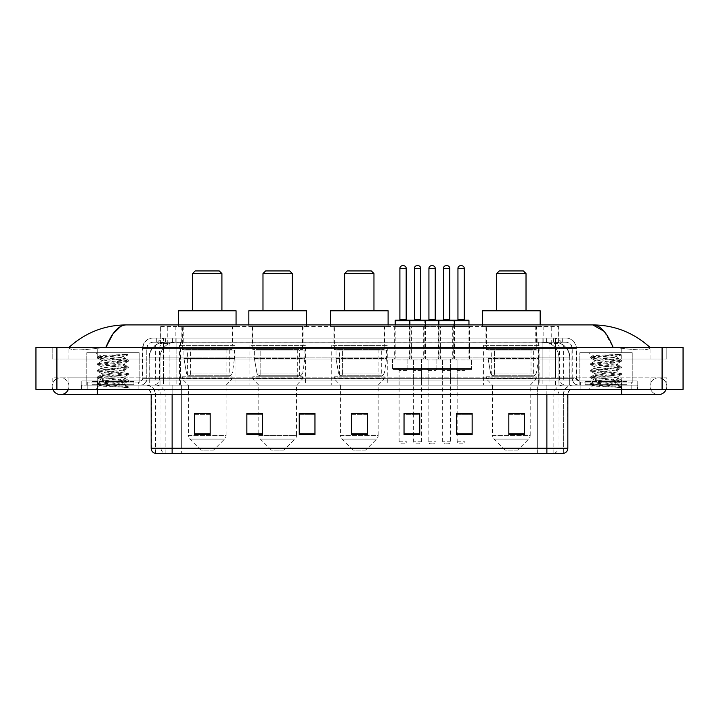 <?xml version="1.0" encoding="UTF-8"?>
<svg xmlns="http://www.w3.org/2000/svg" width="719" height="719" viewBox="0 0 719 719"><rect width="100%" height="100%" fill="white"/><g stroke="black" fill="none" stroke-linecap="round" stroke-linejoin="round"><path stroke-width="0.54" stroke-dasharray="3.6 2.7" d="M539.115 345.354L483.572 345.354L539.115 345.354L539.115 385.177L483.572 385.177L539.115 385.177M483.572 345.354L483.572 385.177M387.271 345.354L331.729 345.354L387.271 345.354L387.271 385.177L331.729 385.177L387.271 385.177M331.729 345.354L331.729 385.177M305.422 345.354L249.888 345.354L305.422 345.354L305.422 385.177L249.888 385.177L305.422 385.177M249.888 345.354L249.888 385.177M235.005 345.354L179.462 345.354L235.005 345.354L235.005 385.177L179.462 385.177L235.005 385.177M179.462 345.354L179.462 385.177M411.421 326.489L394.659 326.489L411.421 326.489L411.421 358.979L394.659 358.979L411.421 358.979M394.659 326.489L394.659 358.979M440.45 326.489L423.689 326.489L440.45 326.489L440.45 358.979L423.689 358.979L440.45 358.979M423.689 326.489L423.689 358.979M469.48 326.489L452.709 326.489L469.48 326.489L469.48 358.979L452.709 358.979L469.48 358.979M452.709 326.489L452.709 358.979M454.965 326.489L438.204 326.489L454.965 326.489L454.965 358.979L438.204 358.979L454.965 358.979M438.204 326.489L438.204 358.979M425.936 326.489L409.174 326.489L425.936 326.489L425.936 358.979L409.174 358.979L425.936 358.979M409.174 326.489L409.174 358.979M471.574 358.979L450.615 358.979L471.574 358.979L471.574 369.458L450.615 369.458L471.574 369.458M450.615 358.979L450.615 369.458M442.545 358.979L421.595 358.979L442.545 358.979L442.545 369.458L421.595 369.458L442.545 369.458M421.595 358.979L421.595 369.458M413.524 358.979L392.565 358.979L413.524 358.979L413.524 369.458L392.565 369.458L413.524 369.458M392.565 358.979L392.565 369.458M428.039 358.979L407.08 358.979L428.039 358.979L428.039 369.458L407.08 369.458L428.039 369.458M407.08 358.979L407.08 369.458M457.059 358.979L436.1 358.979L457.059 358.979L457.059 369.458L436.1 369.458L457.059 369.458M436.1 358.979L436.1 369.458M406.972 369.458L399.108 369.458L406.972 369.458L406.972 385.177L399.108 385.177L406.972 385.177M399.108 369.458L399.108 385.177M436.002 369.458L428.138 369.458L436.002 369.458L436.002 385.177L428.138 385.177L436.002 385.177M428.138 369.458L428.138 385.177M465.031 369.458L457.167 369.458L465.031 369.458L465.031 385.177L457.167 385.177L465.031 385.177M457.167 369.458L457.167 385.177M450.516 369.458L442.652 369.458L450.516 369.458L450.516 385.177L442.652 385.177L450.516 385.177M442.652 369.458L442.652 385.177M421.487 369.458L413.623 369.458L421.487 369.458L421.487 385.177L413.623 385.177L421.487 385.177M413.623 369.458L413.623 385.177M553.891 342.208L556.614 342.397C558.582 342.99 559.256 343.358 558.618 343.52L551.23 343.52L547.015 342.621L538.342 342.235L180.658 342.235L171.985 342.621L167.77 343.52L160.382 343.52L160.139 326.489L558.861 326.489L160.139 326.489M555.715 342.271A15.719 15.719 0 0 1 570.023 357.927L570.023 385.177L148.977 385.177L570.023 385.177M160.139 343.421L163.285 342.271L170.214 342.208L165.109 342.208M163.285 342.271A15.719 15.719 0 0 0 148.977 357.927L149.3 385.177M232.65 326.489L181.826 326.489L232.65 326.489L232.65 345.354L181.826 345.354L232.65 345.354M181.826 326.489L181.826 345.354M303.067 326.489L252.243 326.489L303.067 326.489L303.067 345.354L252.243 345.354L303.067 345.354M252.243 326.489L252.243 345.354M384.701 326.489L333.877 326.489L384.701 326.489L384.701 345.354L333.877 345.354L384.701 345.354M333.877 326.489L333.877 345.354M536.76 326.489L485.936 326.489L536.76 326.489L536.76 345.354L485.936 345.354L536.76 345.354M485.936 326.489L485.936 345.354M558.861 326.489L558.618 343.52L558.618 326.489M170.214 342.208L548.786 342.208M621.746 389.365L621.746 377.834L621.746 389.365L621.746 377.834L97.254 377.834L658.424 377.834A8.385 8.385 0 0 1 666.198 389.365A8.385 8.385 0 0 0 666.81 386.22A8.385 8.385 0 0 1 666.198 389.365A8.385 8.385 0 0 0 658.424 377.834A8.385 8.385 0 0 0 650.039 386.22A8.385 8.385 0 0 1 658.424 377.834L621.746 377.834L666.81 377.834L666.81 389.365L68.961 389.365L666.81 389.365L666.81 377.834L52.19 377.834L52.19 389.365L621.746 389.365L52.19 389.365L52.19 377.834L621.746 377.834L621.746 394.605L621.746 386.22L621.746 394.605L97.254 394.605L97.254 377.834L68.961 377.834L97.254 377.834L97.254 394.605L97.254 385.177L637.465 385.177L637.465 389.365L637.465 385.177L81.535 385.177L81.535 389.365L81.535 385.177L97.254 385.177L97.254 389.365L97.254 377.834L97.254 389.365M68.961 386.22A8.385 8.385 0 0 0 60.576 377.834A8.385 8.385 0 0 0 52.802 389.365A8.385 8.385 0 0 1 52.19 386.22A8.385 8.385 0 0 0 52.802 389.365A8.385 8.385 0 0 1 60.576 377.834A8.385 8.385 0 0 1 68.961 386.22A8.385 8.385 0 0 1 60.576 394.605A8.385 8.385 0 0 0 68.961 386.22A8.385 8.385 0 0 1 68.35 389.365A8.385 8.385 0 0 0 68.961 386.22M621.746 394.605L658.424 394.605A8.385 8.385 0 0 1 650.039 386.22A8.385 8.385 0 0 0 658.424 394.605A8.385 8.385 0 0 1 650.039 386.22M579.829 385.177L579.829 352.687L579.829 380.98L632.226 380.98L632.226 352.687L579.829 352.687L632.226 352.687L579.829 352.687L632.226 352.687L632.226 385.177L579.829 385.177L632.226 385.177M86.774 385.177L86.774 352.687L86.774 380.98L139.171 380.98L139.171 352.687L86.774 352.687L139.171 352.687L86.774 352.687L139.171 352.687L139.171 385.177L86.774 385.177L139.171 385.177M164.651 342.208L554.25 342.208L164.651 342.208A15.719 15.719 0 0 0 148.932 357.927L169.891 357.927L169.891 385.177L148.932 385.177L569.969 385.177L169.891 385.177M554.25 342.208A15.719 15.719 0 0 1 569.969 357.927L569.969 385.177M650.039 347.448C633.628 332.627 614.565 325.114 592.851 324.916L126.149 324.916C104.516 325.087 85.453 332.591 68.961 347.448L68.961 347.924C70.633 350.432 80.061 350.557 97.254 348.284L105.891 347.448L613.109 347.448L621.746 348.284C638.903 350.557 648.331 350.432 650.039 347.924L650.039 347.448L650.039 347.924C648.367 350.432 638.939 350.557 621.746 348.284L613.109 347.448L105.891 347.448L97.254 348.284C80.097 350.557 70.669 350.432 68.961 347.924L68.961 347.448M683.05 347.448L683.05 389.365L35.95 389.365L35.95 347.448L683.05 347.448M97.254 347.448L621.746 347.448L97.254 347.448L97.254 358.979L666.81 358.979L666.81 347.448L621.746 347.448L666.81 347.448L666.81 358.979L52.19 358.979L52.19 347.448L52.19 358.979L621.746 358.979L68.961 358.979L97.254 358.979L97.254 347.448M650.039 377.834L650.039 389.365L650.039 377.834M68.961 377.834L68.961 389.365L68.961 377.834M650.039 358.979L621.746 358.979L650.039 358.979L650.039 347.924L650.039 358.979M68.961 358.979L68.961 347.924L68.961 358.979M604.041 331.288L613.109 347.448M120.702 326.39L126.149 324.916M156.724 338.02L562.276 338.02L156.724 338.02L156.724 342.208L562.276 342.208L156.724 342.208M565.943 342.208L153.057 342.208L565.943 342.208A6.291 6.291 0 0 1 572.234 348.499L572.234 378.365L142.578 378.365A2.615 2.615 0 0 1 139.953 380.98L579.047 380.98L139.953 380.98M153.057 338.02L565.943 338.02L153.057 338.02A10.479 10.479 0 0 0 142.578 348.499L572.234 348.499L146.766 348.499L146.766 378.365A6.813 6.813 0 0 1 139.953 385.177L579.047 385.177L139.953 385.177M565.943 338.02A10.479 10.479 0 0 1 576.422 348.499L576.422 378.365L542.899 378.365L542.899 380.98M626.986 380.98L585.068 380.98L626.986 380.98L626.986 385.177L585.068 385.177L626.986 385.177L626.986 382.032L585.068 382.032L626.986 382.032M585.068 380.98L585.068 382.032M133.932 380.98L92.014 380.98L133.932 380.98L133.932 385.177L92.014 385.177L133.932 385.177L133.932 382.032L92.014 382.032L133.932 382.032M92.014 380.98L92.014 382.032M81.795 380.98L97.514 380.98L81.795 380.98L81.795 385.177L637.205 385.177L81.795 385.177L81.795 380.98M621.486 380.98L97.514 380.98L637.205 380.98L621.486 380.98L621.486 385.177L621.486 380.98M637.205 380.98L637.205 385.177L637.205 380.98M138.12 385.177L138.12 389.365L87.826 389.365L138.12 389.365L87.826 389.365L138.12 389.365L138.12 385.177L87.826 385.177L87.826 389.365L87.826 385.177L138.12 385.177M631.174 385.177L631.174 389.365L580.88 389.365L631.174 389.365L580.88 389.365L631.174 389.365L631.174 385.177L580.88 385.177L580.88 389.365L580.88 385.177L631.174 385.177M138.65 382.032L87.296 382.032L138.65 382.032L138.65 385.177L87.296 385.177L138.65 385.177M87.296 382.032L87.296 385.177M631.704 382.032L580.35 382.032L631.704 382.032L631.704 385.177L580.35 385.177L631.704 385.177M580.35 382.032L580.35 385.177M546.871 389.365L145.93 389.365L546.871 389.365L546.871 394.605L172.129 394.605L172.129 453.294L155.358 453.294L563.642 453.294L563.642 394.605A9.428 9.428 0 0 1 573.07 385.177L145.93 385.177L573.07 385.177M155.358 453.294L155.358 394.605L567.83 394.605A5.24 5.24 0 0 1 573.07 389.365M154.945 453.294L564.056 453.294M585.068 385.177L626.986 385.177L585.068 385.177M92.014 385.177L133.932 385.177L92.014 385.177M524.546 433.755L524.546 413.524L524.546 434.483L508.827 434.483L508.827 413.623L508.827 434.483L524.546 434.483L524.546 413.731L524.546 434.483L524.546 414.351L508.827 414.351L508.827 434.483L508.827 413.524L524.546 413.524L508.827 413.524L524.546 413.524L524.546 433.755L508.827 433.755M472.149 433.755L472.149 413.524L472.149 434.483L456.43 434.483L456.43 413.623L456.43 434.483L472.149 434.483L472.149 413.731L472.149 434.483L472.149 414.351L456.43 414.351L456.43 413.524L456.43 434.483L456.43 413.623L456.43 434.483L456.43 414.351L472.149 414.351L472.149 413.623L472.149 433.755L456.43 433.755L456.43 434.483L472.149 434.483L472.149 413.623L456.43 413.623L456.43 433.755M412.58 369.458L422.529 369.458L412.58 369.458A1.052 1.052 0 0 1 413.623 370.501L413.623 413.524L419.752 413.524L419.752 414.351L404.033 414.351L404.033 434.483L419.752 434.483L419.752 413.524L419.752 434.483L404.033 434.483L404.033 413.623L404.033 434.483L419.752 434.483L419.752 413.731L419.752 434.483L419.752 414.351L404.033 414.351L404.033 434.483L404.033 413.524L419.752 413.524L404.033 413.524L406.972 413.524L406.972 370.501L399.108 370.501L399.108 441.241A2.615 2.615 0 0 0 401.732 443.857L404.348 443.857L401.732 443.857M210.173 433.755L210.173 413.524L210.173 434.483L194.454 434.483L194.454 413.623L194.454 434.483L210.173 434.483L210.173 413.731L210.173 434.483L210.173 414.351L194.454 414.351L194.454 434.483L194.454 413.524L210.173 413.524L194.454 413.524L210.173 413.524L210.173 433.755L194.454 433.755M262.57 413.623L246.851 413.623L246.851 434.483L262.57 434.483L262.57 413.524L262.57 434.483L246.851 434.483L246.851 413.623L246.851 434.483L262.57 434.483L262.57 413.731L262.57 434.483L262.57 414.351L246.851 414.351L246.851 413.524L246.851 434.483L246.851 413.623L246.851 434.483L246.851 414.351L262.57 414.351L262.57 413.524L246.851 413.524L262.57 413.524L258.795 413.524L258.795 385.177L252.764 378.886L302.546 378.886L252.764 378.886L252.764 376.792L302.546 376.792L252.764 376.792M314.967 433.755L314.967 413.524L314.967 434.483L299.248 434.483L299.248 413.623L299.248 434.483L314.967 434.483L314.967 413.731L314.967 434.483L314.967 414.351L299.248 414.351L299.248 413.524L299.248 434.483L299.248 413.623L299.248 434.483L299.248 414.351L314.967 414.351L314.967 413.623L314.967 433.755L299.248 433.755L299.248 434.483L314.967 434.483L314.967 413.623L299.248 413.623L299.248 433.755M367.355 433.755L367.355 413.524L367.355 434.483L351.645 434.483L351.645 413.623L351.645 434.483L367.355 434.483L367.355 413.731L367.355 434.483L367.355 414.351L351.645 414.351L351.645 434.483L351.645 413.524L367.355 413.524L351.645 413.524L367.355 413.524L367.355 433.755L351.645 433.755M637.205 389.365L81.795 389.365L637.205 389.365L637.205 385.177L637.205 389.365M81.795 389.365L81.795 385.177L81.795 389.365M472.149 413.524L456.43 413.524L472.149 413.524M314.967 413.524L299.248 413.524L314.967 413.524M563.381 453.294L537.336 453.294L537.336 448.261L181.664 448.261L181.664 453.294L181.664 389.365M465.031 413.524L457.167 413.524L457.167 370.501L465.031 370.501L465.031 413.524M367.355 414.351L367.355 413.731L367.355 414.351L351.645 414.351L351.645 434.483L367.355 434.483L367.355 414.351M210.173 414.351L210.173 413.731L210.173 414.351L194.454 414.351L194.454 434.483L210.173 434.483L210.173 414.351M524.546 414.351L524.546 413.731L524.546 414.351L508.827 414.351L508.827 434.483L524.546 434.483L524.546 414.351M367.355 413.623L351.645 413.623M210.173 413.623L194.454 413.623M419.752 413.623L404.033 413.623M524.546 413.623L508.827 413.623M134.453 385.177L91.493 385.177L134.453 385.177A0.521 0.521 0 0 1 133.932 384.647L92.014 384.647L133.932 384.647L133.932 381.51A0.521 0.521 0 0 1 134.453 380.98L91.493 380.98L134.453 380.98M91.493 385.177A0.521 0.521 0 0 0 92.014 384.647L92.014 381.51A0.521 0.521 0 0 0 91.493 380.98M139.171 380.98L86.774 380.98M120.729 384.126C113.467 384.656 99.474 385.177 99.599 385.654C98.269 386.4 127.919 387.074 128.395 387.73L97.523 384.458L128.324 381.241L124.818 383.209L124.818 384.126L120.729 384.126L124.818 383.209C125.546 382.104 100.399 380.989 101.127 379.884C100.399 378.778 125.546 377.664 124.818 376.558C125.546 375.444 100.399 374.338 101.127 373.224C100.399 372.118 125.546 371.004 124.818 369.899C125.546 368.793 100.399 367.679 101.127 366.573C100.399 365.468 125.546 364.353 124.818 363.248L124.818 364.91L128.324 366.879L97.523 363.661L128.422 360.336L97.523 357.01L128.422 354.323L130.058 352.687L95.888 352.687L130.058 352.687M128.324 381.241L97.523 377.799L128.422 374.473L97.523 371.148L128.324 367.93L124.818 369.899L124.818 371.561C125.546 370.456 100.399 369.341 101.127 368.236C100.399 367.13 125.546 366.016 124.818 364.91C125.546 363.805 100.399 362.691 101.127 361.585L97.622 363.553M128.324 367.93L97.523 364.497L128.324 361.28L124.818 363.248C125.546 362.142 100.399 361.028 101.127 359.922L101.127 361.585C100.399 360.48 125.546 359.365 124.818 358.26L124.225 357.927C121.008 357.235 98.809 356.615 99.231 356.031L95.888 352.687M128.324 361.28L97.622 357.954L101.127 359.922C102.431 359.266 107.544 358.601 116.469 357.927L124.818 358.26L124.225 357.927L127.982 354.764C126.661 355.716 122.823 356.777 116.469 357.927M128.324 374.59L124.818 376.558L124.818 378.221C125.546 377.116 100.399 376.001 101.127 374.896C100.399 373.781 125.546 372.676 124.818 371.561L128.324 373.529L97.523 370.321L128.324 366.879M97.622 364.605L101.262 366.726L101.127 368.236L97.622 370.204M128.395 387.73L124.54 387.73C126.472 387.119 127.155 386.507 126.589 385.896L122.05 384.126C115.759 383.299 100.516 382.4 101.127 381.546C100.399 380.441 125.546 379.326 124.818 378.221L128.324 380.189L97.523 376.972L128.324 373.529M97.622 371.265L101.262 373.377L101.127 374.896L97.622 376.855M122.05 384.126L124.818 384.126L128.324 386.84L97.622 383.515L128.324 380.189M97.622 377.915L101.262 380.027L101.127 381.546L97.622 383.515M124.54 387.73L128.422 386.957L130.058 389.365L95.888 389.365L130.058 389.365M97.622 384.566L99.635 385.735L95.888 389.365M125.672 354.323C118.195 354.853 97.964 355.429 99.231 356.031L97.622 356.894M97.622 357.954L128.324 354.629M192.566 310.77L221.91 310.77L192.566 310.77M213.525 450.148L200.952 450.148L189.906 439.102L224.562 439.102L189.906 439.102A5.24 5.24 0 0 1 188.369 435.399L226.099 435.399A5.24 5.24 0 0 1 224.562 439.102L213.525 450.148L200.952 450.148M226.099 385.177L188.369 385.177L188.369 435.399L226.099 435.399L226.099 385.177L232.12 378.886L182.347 378.886L232.12 378.886L232.12 376.792L182.347 376.792L182.347 378.886L188.369 385.177L226.099 385.177M187.587 349.542L226.88 349.542L187.587 349.542L187.587 376.792L226.88 376.792L187.587 376.792M226.88 349.542L226.88 376.792M182.347 326.489L232.12 326.489L182.347 326.489L182.347 349.542L232.12 349.542L182.347 349.542M232.12 326.489L232.12 349.542M178.42 324.916L178.42 326.489L236.057 326.489L178.42 326.489M236.057 324.916L236.057 326.489M178.42 310.77L236.057 310.77M182.347 376.792L232.12 376.792M192.566 273.571L221.91 273.571M195.182 270.946L219.286 270.946M234.484 350.072L183.947 350.072L234.484 350.072L234.484 358.448L183.947 358.448L183.947 350.072L183.947 358.448L186.473 373.053C187.102 374.851 188.396 375.749 190.373 375.74L229.244 375.74L190.373 375.74C188.405 375.749 187.102 374.86 186.473 373.053L183.947 358.448L234.484 358.448L232.354 373.053L186.473 373.053L232.354 373.053C230.988 375.327 229.954 376.217 229.244 375.74L229.244 350.072L190.382 350.072L190.382 375.74L190.382 350.072L229.244 350.072M262.983 310.77L292.327 310.77L262.983 310.77M283.942 450.148L271.369 450.148L260.332 439.102L294.988 439.102L260.332 439.102A5.24 5.24 0 0 1 258.795 435.399L296.516 435.399A5.24 5.24 0 0 1 294.988 439.102L283.942 450.148L271.369 450.148M302.546 376.792L302.546 378.886L296.516 385.177L258.795 385.177L296.516 385.177L296.516 435.399L258.795 435.399L258.795 413.623M258.004 349.542L297.307 349.542L258.004 349.542L258.004 376.792L297.307 376.792L258.004 376.792M297.307 349.542L297.307 376.792M252.764 326.489L302.546 326.489L252.764 326.489L252.764 349.542L302.546 349.542L252.764 349.542M302.546 326.489L302.546 349.542M248.837 324.916L248.837 326.489L306.474 326.489L248.837 326.489M306.474 324.916L306.474 326.489M248.837 310.77L306.474 310.77M262.983 273.571L292.327 273.571M265.608 270.946L289.703 270.946M304.901 350.072L254.373 350.072L304.901 350.072L304.901 358.448L254.373 358.448L254.373 350.072L254.373 358.448L256.899 373.053C257.519 374.851 258.822 375.749 260.799 375.74L299.661 375.74L260.799 375.74L260.799 350.072L260.799 375.74C258.822 375.749 257.528 374.86 256.899 373.053L254.373 358.448L304.901 358.448L302.78 373.053L256.899 373.053L302.78 373.053C301.414 375.327 300.371 376.217 299.67 375.74L260.799 375.74M344.617 310.77L373.961 310.77L344.617 310.77M365.576 450.148L353.002 450.148L341.965 439.102L376.621 439.102L341.965 439.102A5.24 5.24 0 0 1 340.429 435.399L378.149 435.399A5.24 5.24 0 0 1 376.621 439.102L365.576 450.148L353.002 450.148M378.149 385.177L340.429 385.177L340.429 435.399L378.149 435.399L378.149 385.177L384.18 378.886L334.398 378.886L384.18 378.886L384.18 376.792L334.398 376.792L334.398 378.886L340.429 385.177L378.149 385.177M339.638 349.542L378.94 349.542L339.638 349.542L339.638 376.792L378.94 376.792L339.638 376.792M378.94 349.542L378.94 376.792M334.398 326.489L384.18 326.489L334.398 326.489L334.398 349.542L384.18 349.542L334.398 349.542M384.18 326.489L384.18 349.542M330.47 324.916L330.47 326.489L388.107 326.489L330.47 326.489M388.107 324.916L388.107 326.489M330.47 310.77L388.107 310.77M334.398 376.792L384.18 376.792M344.617 273.571L373.961 273.571M347.241 270.946L371.346 270.946M386.534 350.072L336.007 350.072L386.534 350.072L386.534 358.448L336.007 358.448L336.007 350.072L336.007 358.448L338.532 373.053C339.152 374.851 340.455 375.749 342.433 375.74L381.295 375.74L342.433 375.74L342.433 350.072L342.433 375.74C340.464 375.749 339.161 374.86 338.532 373.053L336.007 358.448L386.534 358.448L384.413 373.053L338.532 373.053L384.413 373.053C383.047 375.327 382.005 376.217 381.304 375.74L381.295 350.072L342.433 350.072L381.295 350.072M496.676 310.77L526.02 310.77L496.676 310.77M517.635 450.148L505.062 450.148L494.016 439.102L528.672 439.102L494.016 439.102A5.24 5.24 0 0 1 492.479 435.399L530.209 435.399A5.24 5.24 0 0 1 528.672 439.102L517.635 450.148L505.062 450.148M530.209 385.177L492.479 385.177L492.479 435.399L530.209 435.399L530.209 385.177L536.23 378.886L486.457 378.886L536.23 378.886L536.23 376.792L486.457 376.792L486.457 378.886L492.479 385.177L530.209 385.177M491.697 349.542L530.99 349.542L491.697 349.542L491.697 376.792L530.99 376.792L491.697 376.792M530.99 349.542L530.99 376.792M486.457 326.489L536.23 326.489L486.457 326.489L486.457 349.542L536.23 349.542L486.457 349.542M536.23 326.489L536.23 349.542M482.53 324.916L482.53 326.489L540.167 326.489L482.53 326.489M540.167 324.916L540.167 326.489M482.53 310.77L540.167 310.77M486.457 376.792L536.23 376.792M496.676 273.571L526.02 273.571M499.292 270.946L523.396 270.946M538.594 350.072L488.057 350.072L538.594 350.072L538.594 358.448L488.057 358.448L488.057 350.072L488.057 358.448L490.583 373.053C491.212 374.851 492.506 375.749 494.483 375.74L533.354 375.74L494.483 375.74L494.492 350.072L494.483 375.74C492.515 375.749 491.212 374.86 490.583 373.053L488.057 358.448L538.594 358.448L536.473 373.053L490.583 373.053L536.473 373.053C535.098 375.327 534.064 376.217 533.354 375.74L533.354 350.072L494.492 350.072L533.354 350.072M627.507 385.177L584.547 385.177L627.507 385.177A0.521 0.521 0 0 1 626.986 384.647L585.068 384.647L626.986 384.647L626.986 381.51A0.521 0.521 0 0 1 627.507 380.98L584.547 380.98L627.507 380.98M584.547 385.177A0.521 0.521 0 0 0 585.068 384.647L585.068 381.51A0.521 0.521 0 0 0 584.547 380.98M632.226 380.98L579.829 380.98M613.783 384.126C606.521 384.656 592.519 385.177 592.654 385.654C591.324 386.4 620.964 387.074 621.45 387.73L590.578 384.458L621.378 381.241L617.873 383.209L617.873 384.126L613.783 384.126L617.873 383.209C618.601 382.104 593.454 380.989 594.182 379.884C593.454 378.778 618.601 377.664 617.873 376.558C618.601 375.444 593.454 374.338 594.182 373.224C593.454 372.118 618.601 371.004 617.873 369.899C618.601 368.793 593.454 367.679 594.182 366.573C593.454 365.468 618.601 364.353 617.873 363.248L617.873 364.91L621.378 366.879L590.578 363.661L621.477 360.336L590.578 357.01L621.477 354.323L623.112 352.687L588.942 352.687L623.112 352.687M621.378 381.241L590.578 377.799L621.477 374.473L590.578 371.148L621.378 367.93L617.873 369.899L617.873 371.561C618.601 370.456 593.454 369.341 594.182 368.236C593.454 367.13 618.601 366.016 617.873 364.91C618.601 363.805 593.454 362.691 594.182 361.585L590.676 363.553M621.378 367.93L590.578 364.497L621.378 361.28L617.873 363.248C618.601 362.142 593.454 361.028 594.182 359.922L594.182 361.585C593.454 360.48 618.601 359.365 617.873 358.26L617.279 357.927C614.062 357.235 591.863 356.615 592.276 356.031L588.942 352.687M621.378 361.28L590.676 357.954L594.182 359.922C595.485 359.266 600.599 358.601 609.523 357.927L617.873 358.26L617.279 357.927L621.036 354.764C619.715 355.716 615.877 356.777 609.523 357.927M621.378 374.59L617.873 376.558L617.873 378.221C618.601 377.116 593.454 376.001 594.182 374.896C593.454 373.781 618.601 372.676 617.873 371.561L621.378 373.529L590.578 370.321L621.378 366.879M590.676 364.605L594.316 366.726L594.182 368.236L590.676 370.204M621.45 387.73L617.594 387.73C619.526 387.119 620.209 386.507 619.634 385.896L615.105 384.126C608.813 383.299 593.561 382.4 594.182 381.546C593.454 380.441 618.601 379.326 617.873 378.221L621.378 380.189L590.578 376.972L621.378 373.529M590.676 371.265L594.316 373.377L594.182 374.896L590.676 376.855M615.105 384.126L617.873 384.126L621.378 386.84L590.676 383.515L621.378 380.189M590.676 377.915L594.316 380.027L594.182 381.546L590.676 383.515M617.594 387.73L621.477 386.957L623.112 389.365L588.942 389.365L623.112 389.365M590.676 384.566L592.69 385.735L588.942 389.365M618.726 354.323C611.249 354.853 591.018 355.429 592.276 356.031L590.676 356.894M590.676 357.954L621.378 354.629M424.893 320.207L410.216 320.207M422.529 369.458A1.052 1.052 0 0 0 421.487 370.501L421.487 441.241A2.615 2.615 0 0 1 418.862 443.857L416.247 443.857L418.862 443.857M426.987 369.458L408.122 369.458L426.987 369.458A1.052 1.052 0 0 0 428.039 368.407L407.08 368.407L428.039 368.407L428.039 360.021A1.052 1.052 0 0 0 426.987 358.979L408.122 358.979L426.987 358.979M408.122 369.458A1.052 1.052 0 0 1 407.08 368.407L407.08 360.021A1.052 1.052 0 0 1 408.122 358.979M425.414 324.916L425.414 357.927A1.052 1.052 0 0 0 426.466 358.979L408.653 358.979L426.466 358.979M409.695 324.916L409.695 357.927A1.052 1.052 0 0 1 408.653 358.979M413.623 413.623L413.623 441.241A2.615 2.615 0 0 0 416.247 443.857M413.883 320.207L421.226 320.207M453.923 320.207L439.246 320.207M451.559 369.458L441.61 369.458L451.559 369.458A1.052 1.052 0 0 0 450.516 370.501L450.516 441.241A2.615 2.615 0 0 1 447.892 443.857L445.277 443.857L447.892 443.857M441.61 369.458A1.052 1.052 0 0 1 442.652 370.501L442.652 441.241A2.615 2.615 0 0 0 445.277 443.857M456.017 369.458L437.152 369.458L456.017 369.458A1.052 1.052 0 0 0 457.059 368.407L436.1 368.407L457.059 368.407L457.059 360.021A1.052 1.052 0 0 0 456.017 358.979L437.152 358.979L456.017 358.979M437.152 369.458A1.052 1.052 0 0 1 436.1 368.407L436.1 360.021A1.052 1.052 0 0 1 437.152 358.979M454.444 324.916L454.444 357.927A1.052 1.052 0 0 0 455.487 358.979L437.673 358.979L455.487 358.979M438.725 324.916L438.725 357.927A1.052 1.052 0 0 1 437.673 358.979M442.913 320.207L450.247 320.207M395.18 320.728L410.9 320.728A0.521 0.521 0 0 0 410.378 320.207L395.711 320.207M399.378 320.207L406.711 320.207L399.378 320.207M398.065 369.458A1.052 1.052 0 0 1 399.108 370.501L406.972 370.501A1.052 1.052 0 0 1 408.024 369.458L398.065 369.458L408.024 369.458M393.608 369.458L412.472 369.458L393.608 369.458A1.052 1.052 0 0 1 392.565 368.407L413.524 368.407L392.565 368.407L392.565 360.021A1.052 1.052 0 0 1 393.608 358.979L412.472 358.979L393.608 358.979M412.472 369.458A1.052 1.052 0 0 0 413.524 368.407L413.524 360.021A1.052 1.052 0 0 0 412.472 358.979M395.18 324.916L395.18 357.927A1.052 1.052 0 0 1 394.138 358.979L411.951 358.979L394.138 358.979M468.429 320.207L453.761 320.207A0.521 0.521 0 0 0 453.24 320.728L438.725 320.728L439.929 320.728L439.929 357.927L424.21 357.927L424.21 320.728L439.929 320.728A0.521 0.521 0 0 0 439.408 320.207L424.731 320.207A0.521 0.521 0 0 0 424.21 320.728L409.695 320.728L410.9 320.728L410.9 357.927A1.052 1.052 0 0 0 411.951 358.979M406.972 413.623L406.972 441.241A2.615 2.615 0 0 1 404.348 443.857M403.566 265.706L402.514 265.706M428.398 320.207L435.741 320.207L428.398 320.207M427.095 369.458L437.044 369.458L427.095 369.458A1.052 1.052 0 0 1 428.138 370.501L428.138 441.241A2.615 2.615 0 0 0 430.762 443.857L433.377 443.857L430.762 443.857M437.044 369.458A1.052 1.052 0 0 0 436.002 370.501L436.002 441.241A2.615 2.615 0 0 1 433.377 443.857M422.637 369.458L441.502 369.458L422.637 369.458A1.052 1.052 0 0 1 421.595 368.407L442.545 368.407L421.595 368.407L421.595 360.021A1.052 1.052 0 0 1 422.637 358.979L441.502 358.979L422.637 358.979M441.502 369.458A1.052 1.052 0 0 0 442.545 368.407L442.545 360.021A1.052 1.052 0 0 0 441.502 358.979M440.981 358.979A1.052 1.052 0 0 1 439.929 357.927L424.21 357.927A1.052 1.052 0 0 1 423.158 358.979L440.981 358.979L423.158 358.979M432.595 265.706L431.544 265.706M457.428 320.207L464.762 320.207L457.428 320.207M456.116 369.458A1.052 1.052 0 0 1 457.167 370.501L465.031 370.501A1.052 1.052 0 0 1 466.074 369.458L456.116 369.458L466.074 369.458M451.667 369.458L470.532 369.458L451.667 369.458A1.052 1.052 0 0 1 450.615 368.407L471.574 368.407L450.615 368.407L450.615 360.021A1.052 1.052 0 0 1 451.667 358.979L470.532 358.979L451.667 358.979M470.532 369.458A1.052 1.052 0 0 0 471.574 368.407L471.574 360.021A1.052 1.052 0 0 0 470.532 358.979M468.959 320.728L453.24 320.728L453.24 357.927A1.052 1.052 0 0 1 452.188 358.979L470.001 358.979L452.188 358.979M468.959 324.916L468.959 357.927A1.052 1.052 0 0 0 470.001 358.979M457.167 413.623L457.167 441.241A2.615 2.615 0 0 0 459.792 443.857L462.407 443.857L459.792 443.857M465.031 413.623L465.031 441.241A2.615 2.615 0 0 1 462.407 443.857M461.625 265.706L460.573 265.706M190.373 375.74L229.244 375.74L190.373 375.74M494.483 375.74L533.354 375.74L494.483 375.74M160.382 343.52L160.382 326.489M162.386 342.397A15.719 15.476 -90 0 0 149.3 357.927L570.023 357.927L549.064 357.927L549.064 385.177M569.7 385.177L569.7 357.927A15.719 15.476 90 0 0 556.614 342.397M169.936 342.208L169.936 357.927L148.977 357.927L148.977 385.177M538.342 342.235L538.342 385.177M547.015 342.621A15.719 15.476 90 0 1 558.987 357.927L558.987 385.177M180.658 342.235L180.658 385.177M171.985 342.621A15.719 15.476 -90 0 0 160.013 357.927L160.013 385.177M549.064 342.208L549.064 357.927L169.936 357.927L169.936 385.177M175.858 342.244L175.858 326.489M167.77 343.52L167.77 326.489M183.246 342.244L183.246 326.489M535.754 342.244L535.754 326.489M551.23 343.52L551.23 326.489M543.142 342.244L543.142 326.489M164.723 342.208A15.719 15.476 -90 0 0 149.246 357.927L148.932 385.177M549.01 342.208L549.01 357.927L569.969 357.927L569.646 385.177M169.891 342.208L169.891 357.927L549.01 357.927L549.01 385.177M662.091 347.448L662.091 389.365M56.909 347.448L56.909 389.365M621.746 358.979L621.746 347.448L621.746 358.979M97.254 358.979L97.254 348.284L97.254 358.979M554.169 342.208A15.719 15.476 -90 0 1 569.646 357.927L558.933 357.927L558.933 385.177M543.456 342.208A15.719 15.476 90 0 1 558.933 357.927L538.288 357.927L538.288 385.177M538.288 342.208L538.288 357.927L180.604 357.927L180.604 385.177M180.604 342.208L180.604 357.927L159.96 357.927L159.96 385.177M175.445 342.208A15.719 15.476 90 0 0 159.96 357.927L149.246 357.927L149.246 385.177M172.443 342.208L172.443 338.02M542.899 338.02L542.899 348.499L576.422 348.499L555.463 348.499L555.463 342.208M176.101 338.02L176.101 378.365L147.027 378.365A6.813 6.705 90 0 1 140.313 385.177M163.537 380.98L163.537 378.365L555.463 378.365L555.463 348.499L555.463 378.365L572.234 378.365C572.63 382.499 574.903 384.773 579.047 385.177M555.463 338.02L555.463 348.499L142.578 348.499L142.578 378.365L576.422 378.365L579.047 380.98M153.057 342.208C149.13 342.684 147.036 344.787 146.766 348.499L146.766 378.365L163.537 378.365L163.537 338.02M578.687 380.98A2.615 2.579 -90 0 1 576.108 378.365L576.108 348.499A10.479 10.318 90 0 0 565.781 338.02M97.514 380.98L97.514 385.177L97.514 380.98M165.783 338.02A10.479 10.318 -90 0 0 155.457 348.499L155.457 378.365A2.615 2.579 90 0 1 152.877 380.98M153.219 338.02A10.479 10.318 -90 0 0 142.892 348.499L142.892 378.365A2.615 2.579 90 0 1 140.313 380.98M553.217 338.02A10.479 10.318 90 0 1 563.543 348.499L563.543 378.365A2.615 2.579 -90 0 0 566.123 380.98M153.219 342.208A6.291 6.192 -90 0 0 147.027 348.499L542.899 348.499L542.899 378.365L176.101 378.365L176.101 380.98M555.463 380.98L555.463 385.177M176.101 342.208L176.101 385.177M165.783 342.208A6.291 6.192 -90 0 0 159.591 348.499L159.591 378.365A6.813 6.705 90 0 1 152.877 385.177M163.537 342.208L163.537 385.177M565.781 342.208A6.291 6.192 90 0 1 571.973 348.499L571.973 378.365A6.813 6.705 -90 0 0 578.687 385.177M553.217 342.208A6.291 6.192 90 0 1 559.409 348.499L559.409 378.365A6.813 6.705 -90 0 0 566.123 385.177M542.899 342.208L542.899 385.177M156.967 342.208L156.967 338.02M165.649 342.208L165.649 338.02M181.134 342.208L181.134 338.02M537.866 342.208L537.866 338.02M553.351 342.208L553.351 338.02M562.033 342.208L562.033 338.02M546.557 342.208L546.557 338.02M554.259 453.294A5.24 5.159 90 0 0 557.98 448.261L537.336 448.261L537.336 394.605L563.381 394.605A9.428 9.284 -90 0 1 572.675 385.177M172.129 389.365L172.129 394.605L155.358 394.605C154.801 388.88 151.664 385.735 145.93 385.177M567.83 394.605L151.17 394.605L537.336 394.605L537.336 389.365M181.664 385.177L181.664 448.261L151.17 448.261M155.205 453.294A5.24 5.159 -90 0 1 151.493 448.261L151.493 394.605A5.24 5.159 90 0 0 146.325 389.365M155.861 389.365A5.24 5.159 90 0 1 161.02 394.605L161.02 448.261A5.24 5.159 -90 0 0 164.741 453.294M563.795 453.294A5.24 5.159 90 0 0 567.507 448.261L557.98 448.261L557.98 394.605A5.24 5.159 -90 0 1 563.139 389.365M567.83 448.261L567.507 394.605A5.24 5.159 -90 0 1 572.675 389.365M621.486 389.365L621.486 385.177L621.486 389.365M97.514 389.365L97.514 385.177L97.514 389.365M537.336 453.294L537.336 385.177M553.846 453.294L553.846 394.605A9.428 9.284 -90 0 1 563.139 385.177M563.642 453.294L563.642 394.605L546.871 394.605L546.871 453.294M155.619 453.294L155.619 394.605A9.428 9.284 90 0 0 146.325 385.177M165.154 453.294L165.154 394.605A9.428 9.284 90 0 0 155.861 385.177M172.129 385.177L172.129 394.605M546.871 385.177L546.871 394.605M262.57 433.755L246.851 433.755M419.752 433.755L404.033 433.755M133.932 381.51L92.014 381.51L133.932 381.51M626.986 381.51L585.068 381.51L626.986 381.51M414.414 268.331L420.696 268.331M421.487 370.501L413.623 370.501L421.487 370.501M407.08 360.021L428.039 360.021L407.08 360.021M409.695 357.927L425.414 357.927L409.695 357.927M420.696 319.676L414.414 319.676M421.487 441.241L413.623 441.241L421.487 441.241M443.443 268.331L449.726 268.331M450.516 370.501L442.652 370.501L450.516 370.501M436.1 360.021L457.059 360.021L436.1 360.021M438.725 357.927L454.444 357.927L438.725 357.927M449.726 319.676L443.443 319.676M450.516 441.241L442.652 441.241L450.516 441.241M406.181 319.676L399.899 319.676M413.524 360.021L392.565 360.021L413.524 360.021M410.9 357.927L395.18 357.927L410.9 357.927M399.108 441.241L406.972 441.241L399.108 441.241M399.899 268.331L406.181 268.331M435.211 319.676L428.928 319.676M428.138 370.501L436.002 370.501L428.138 370.501M442.545 360.021L421.595 360.021L442.545 360.021M428.138 441.241L436.002 441.241L428.138 441.241M428.928 268.331L435.211 268.331M464.24 319.676L457.949 319.676M471.574 360.021L450.615 360.021L471.574 360.021M468.959 357.927L453.24 357.927L468.959 357.927M457.167 441.241L465.031 441.241L457.167 441.241M457.949 268.331L464.24 268.331M97.254 377.834L60.576 377.834L97.254 377.834M97.254 394.605L60.576 394.605M562.276 342.208L562.276 338.02M151.17 394.605C150.864 391.424 149.112 389.68 145.93 389.365M97.523 383.622L97.523 384.458M128.422 380.297L128.422 381.133M97.523 376.972L97.523 377.799M128.422 373.646L128.422 374.473M97.523 370.321L97.523 371.148M128.422 366.987L128.422 367.822M97.523 363.661L97.523 364.497M128.422 360.336L128.422 361.163M97.523 357.01L97.523 357.837M124.684 358.107L128.324 360.219M299.661 375.74L299.661 350.072M260.79 375.74L299.67 375.74M590.578 383.622L590.578 384.458M621.477 380.297L621.477 381.133M590.578 376.972L590.578 377.799M621.477 373.646L621.477 374.473M590.578 370.321L590.578 371.148M621.477 366.987L621.477 367.822M590.578 363.661L590.578 364.497M621.477 360.336L621.477 361.163M590.578 357.01L590.578 357.837M617.738 358.107L621.378 360.219"/><path stroke-width="1.08" d="M52.802 389.365A8.385 8.385 0 0 0 68.35 389.365A8.385 8.385 0 0 1 52.802 389.365A8.385 8.385 0 0 0 60.576 394.605A8.385 8.385 0 0 1 52.802 389.365M666.198 389.365A8.385 8.385 0 0 1 658.424 394.605A8.385 8.385 0 0 0 666.198 389.365A8.385 8.385 0 0 1 658.424 394.605A8.385 8.385 0 0 0 666.198 389.365M613.109 347.448C607.097 332.654 600.347 325.141 592.851 324.916L126.149 324.916C118.653 325.141 111.903 332.654 105.891 347.448L112.946 333.904L120.702 326.39M56.909 347.448L683.05 347.448L683.05 389.365L35.95 389.365L35.95 347.448L56.909 347.448L56.909 389.365M648.259 345.83L650.039 347.448C633.547 332.591 614.484 325.087 592.851 324.916L604.041 331.288M70.741 345.83L68.961 347.448C85.372 332.627 104.435 325.114 126.149 324.916M546.871 453.294L546.871 448.261L567.83 448.261C567.686 450.768 566.428 452.449 564.056 453.294L154.945 453.294A5.24 5.24 0 0 1 151.17 448.261L151.17 394.605M524.546 434.483L524.546 413.524L508.827 413.524L508.827 434.483L524.546 434.483M472.149 434.483L472.149 413.524L456.43 413.524L456.43 434.483L472.149 434.483M419.752 434.483L419.752 413.524L404.033 413.524L404.033 434.483L419.752 434.483M210.173 434.483L210.173 413.524L194.454 413.524L194.454 434.483L210.173 434.483M262.57 434.483L262.57 413.524L246.851 413.524L246.851 434.483L262.57 434.483M314.967 434.483L314.967 413.524L299.248 413.524L299.248 434.483L314.967 434.483M367.355 434.483L367.355 413.524L351.645 413.524L351.645 434.483L367.355 434.483M537.336 453.294L172.129 453.294L172.129 448.261L546.871 448.261L546.871 394.605M457.167 413.623L465.031 413.623M314.967 413.524L299.248 413.623L314.967 413.524M258.795 413.623L262.57 413.623M413.623 413.623L406.972 413.623M367.355 413.623L351.645 413.623M210.173 413.623L194.454 413.623M419.752 413.623L404.033 413.623M524.546 413.623L508.827 413.623M192.566 273.571L221.91 273.571L219.286 270.946L195.182 270.946L192.566 273.571L192.566 310.77M221.91 273.571L221.91 310.77M236.057 324.916L236.057 310.77L178.42 310.77L178.42 324.916M262.983 273.571L292.327 273.571L289.703 270.946L265.608 270.946L262.983 273.571L262.983 310.77M292.327 273.571L292.327 310.77M306.474 324.916L306.474 310.77L248.837 310.77L248.837 324.916M344.617 273.571L373.961 273.571L371.346 270.946L347.241 270.946L344.617 273.571L344.617 310.77M373.961 273.571L373.961 310.77M388.107 324.916L388.107 310.77L330.47 310.77L330.47 324.916M496.676 273.571L526.02 273.571L523.396 270.946L499.292 270.946L496.676 273.571L496.676 310.77M526.02 273.571L526.02 310.77M540.167 324.916L540.167 310.77L482.53 310.77L482.53 324.916M453.761 320.207L468.429 320.207A0.521 0.521 0 0 1 468.959 320.728L409.695 320.728A0.521 0.521 0 0 1 410.216 320.207L424.893 320.207A0.521 0.521 0 0 1 425.414 320.728L425.414 324.916M420.696 319.676A0.521 0.521 0 0 0 421.226 320.207L413.883 320.207A0.521 0.521 0 0 0 414.414 319.676L420.696 319.676L420.696 268.331A2.615 2.615 0 0 0 418.081 265.706L417.029 265.706L418.081 265.706M420.696 268.331L414.414 268.331A2.615 2.615 0 0 1 417.029 265.706M414.414 268.331L414.414 319.676M410.378 320.207L395.711 320.207A0.521 0.521 0 0 0 395.18 320.728L409.695 320.728L409.695 324.916M438.725 324.916L438.725 320.728A0.521 0.521 0 0 1 439.246 320.207L453.923 320.207A0.521 0.521 0 0 1 454.444 320.728L454.444 324.916M449.726 319.676A0.521 0.521 0 0 0 450.247 320.207L442.913 320.207A0.521 0.521 0 0 0 443.443 319.676L449.726 319.676L449.726 268.331A2.615 2.615 0 0 0 447.11 265.706L446.059 265.706L447.11 265.706M449.726 268.331L443.443 268.331A2.615 2.615 0 0 1 446.059 265.706M443.443 268.331L443.443 319.676M399.899 268.331A2.615 2.615 0 0 1 402.514 265.706L403.566 265.706A2.615 2.615 0 0 1 406.181 268.331L399.899 268.331L399.899 319.676A0.521 0.521 0 0 1 399.378 320.207M406.181 268.331L406.181 319.676A0.521 0.521 0 0 0 406.711 320.207M395.18 320.728L395.18 324.916M439.408 320.207L424.731 320.207M428.928 268.331A2.615 2.615 0 0 1 431.544 265.706L432.595 265.706A2.615 2.615 0 0 1 435.211 268.331L428.928 268.331L428.928 319.676A0.521 0.521 0 0 1 428.398 320.207M435.211 268.331L435.211 319.676A0.521 0.521 0 0 0 435.741 320.207M457.949 268.331A2.615 2.615 0 0 1 460.573 265.706L461.625 265.706A2.615 2.615 0 0 1 464.24 268.331L457.949 268.331L457.949 319.676A0.521 0.521 0 0 1 457.428 320.207M464.24 268.331L464.24 319.676A0.521 0.521 0 0 0 464.762 320.207M468.959 320.728L468.959 324.916M621.746 389.365L621.746 394.605L658.424 394.605M97.254 389.365L97.254 394.605L621.746 394.605M662.091 347.448L662.091 389.365M151.17 448.261L172.129 448.261L172.129 394.605M367.355 433.755L351.645 433.755M314.967 433.755L299.248 433.755M262.57 433.755L246.851 433.755M210.173 433.755L194.454 433.755M419.752 433.755L404.033 433.755M472.149 433.755L456.43 433.755M524.546 433.755L508.827 433.755M399.899 319.676L406.181 319.676M428.928 319.676L435.211 319.676M457.949 319.676L464.24 319.676M97.254 394.605L60.576 394.605M567.83 448.261L567.83 394.605"/></g></svg>

